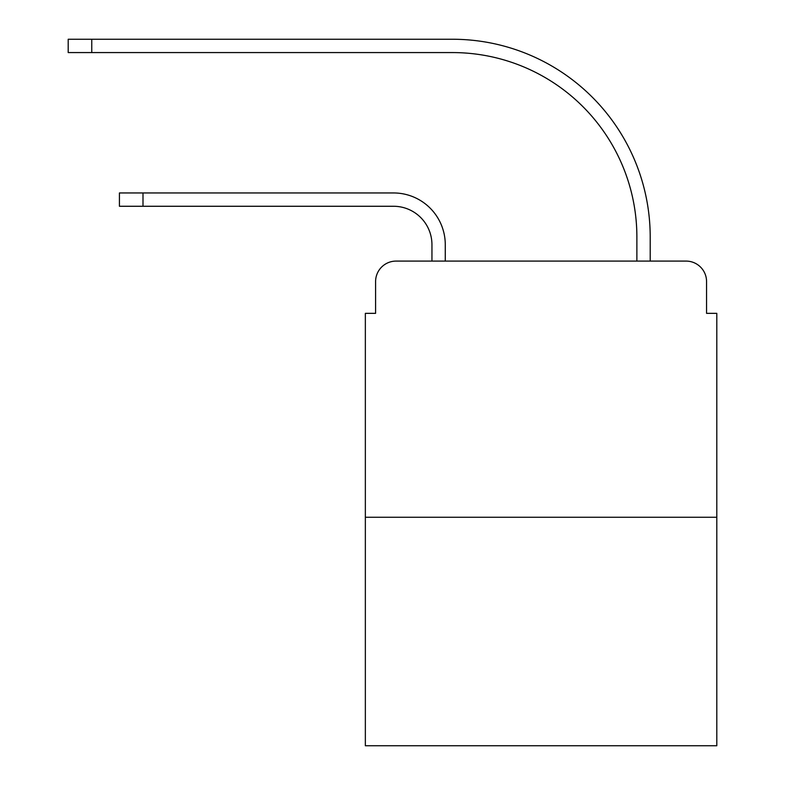 <?xml version="1.0" encoding="UTF-8"?>
<svg xmlns="http://www.w3.org/2000/svg" width="785" height="785" viewBox="0 0 785 785"><rect width="100%" height="100%" fill="white"/><g stroke="black" fill="none" stroke-linecap="round" stroke-linejoin="round"><path stroke-width="1.18" d="M375.593 281.579L375.593 313.343L375.593 281.579A20.488 20.488 0 0 1 396.082 261.091L431.946 261.091L431.946 244.694A38.426 38.426 0 0 0 393.521 206.269A38.426 38.426 0 0 1 431.946 244.694A38.426 38.426 0 0 0 393.521 206.269A38.426 38.426 0 0 1 431.946 244.694A38.426 38.426 0 0 0 393.521 206.269A38.426 38.426 0 0 1 431.946 244.694A38.426 38.426 0 0 0 393.521 206.269A38.426 38.426 0 0 1 431.946 244.694A38.426 38.426 0 0 0 393.521 206.269A38.426 38.426 0 0 1 431.946 244.694A38.426 38.426 0 0 0 393.521 206.269A38.426 38.426 0 0 1 431.946 244.694A38.426 38.426 0 0 0 393.521 206.269A38.426 38.426 0 0 1 431.946 244.694A38.426 38.426 0 0 0 393.521 206.269A38.426 38.426 0 0 1 431.946 244.694A38.426 38.426 0 0 0 393.521 206.269A38.426 38.426 0 0 1 431.946 244.694A38.426 38.426 0 0 0 393.521 206.269A38.426 38.426 0 0 1 431.946 244.694A38.426 38.426 0 0 0 393.521 206.269A38.426 38.426 0 0 1 431.946 244.694A38.426 38.426 0 0 0 393.521 206.269L119.428 206.269L119.428 192.953L142.998 192.953L142.998 206.269M716.803 517.256L365.349 517.256L365.349 745.75L716.803 745.75L716.803 313.343L706.559 313.343L706.559 281.579A20.488 20.488 0 0 0 686.061 261.091L396.082 261.091M365.349 517.256L365.349 313.343L375.593 313.343M142.998 192.953L393.521 192.953A51.741 51.741 0 0 1 445.272 244.694L445.272 261.091L445.272 244.694L445.272 261.091L445.272 244.694L445.272 261.091L445.272 244.694L445.272 261.091L445.272 244.694L445.272 261.091L445.272 244.694L445.272 261.091L445.272 244.694L445.272 261.091L445.272 244.694L445.272 261.091L445.272 244.694L445.272 261.091L445.272 244.694L445.272 261.091L445.272 244.694L445.272 261.091L445.272 244.694L445.272 261.091L461.148 261.091M620.994 261.091L636.88 261.091L636.88 237.011A184.436 184.436 0 0 0 452.445 52.575A184.436 184.436 0 0 1 636.88 237.011A184.436 184.436 0 0 0 452.445 52.575A184.436 184.436 0 0 1 636.88 237.011A184.436 184.436 0 0 0 452.445 52.575A184.436 184.436 0 0 1 636.88 237.011A184.436 184.436 0 0 0 452.445 52.575A184.436 184.436 0 0 1 636.88 237.011A184.436 184.436 0 0 0 452.445 52.575A184.436 184.436 0 0 1 636.88 237.011A184.436 184.436 0 0 0 452.445 52.575A184.436 184.436 0 0 1 636.88 237.011A184.436 184.436 0 0 0 452.445 52.575A184.436 184.436 0 0 1 636.88 237.011A184.436 184.436 0 0 0 452.445 52.575A184.436 184.436 0 0 1 636.88 237.011A184.436 184.436 0 0 0 452.445 52.575A184.436 184.436 0 0 1 636.88 237.011A184.436 184.436 0 0 0 452.445 52.575A184.436 184.436 0 0 1 636.88 237.011A184.436 184.436 0 0 0 452.445 52.575A184.436 184.436 0 0 1 636.88 237.011A184.436 184.436 0 0 0 452.445 52.575L68.197 52.575L68.197 39.25L91.766 39.25L91.766 52.575M91.766 39.25L452.445 39.25A197.761 197.761 0 0 1 650.206 237.011L650.206 261.091L650.206 237.011L650.206 261.091L650.206 237.011L650.206 261.091L650.206 237.011L650.206 261.091L650.206 237.011L650.206 261.091L650.206 237.011L650.206 261.091L650.206 237.011L650.206 261.091L650.206 237.011L650.206 261.091L650.206 237.011L650.206 261.091L650.206 237.011L650.206 261.091L650.206 237.011L650.206 261.091L650.206 237.011L650.206 261.091L686.061 261.091M706.559 313.343L706.559 281.579"/></g></svg>
